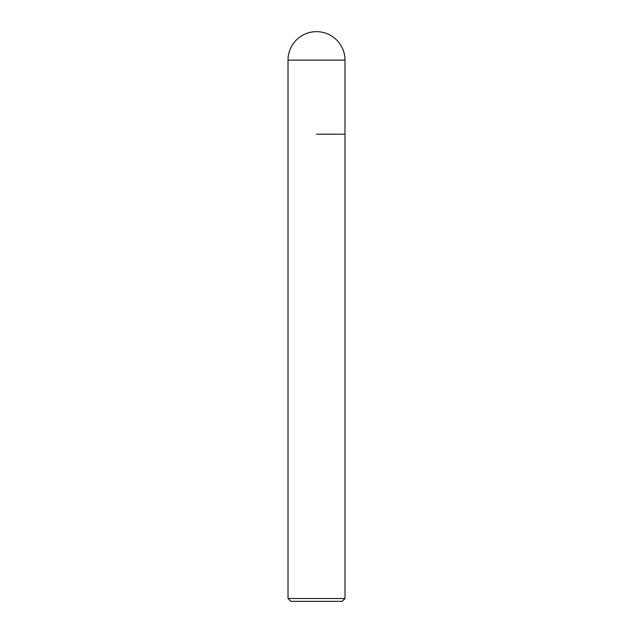 <?xml version="1.0" encoding="UTF-8"?>
<svg xmlns="http://www.w3.org/2000/svg" width="633" height="633" viewBox="0 0 633 633"><rect width="100%" height="100%" fill="white"/><g stroke="black" fill="none" stroke-linecap="round" stroke-linejoin="round"><path stroke-width="0.95" d="M316.5 134.196L344.985 134.196L316.5 134.196M344.985 598.501L342.137 601.35L290.864 601.35L288.015 598.501L344.985 598.501L344.985 60.135L288.015 60.135L288.015 134.196L288.015 60.135A28.485 28.485 0 0 1 316.5 31.65A28.485 28.485 0 0 0 288.015 60.135M344.985 60.135A28.485 28.485 0 0 0 316.5 31.65M288.015 598.501L288.015 134.196"/></g></svg>
